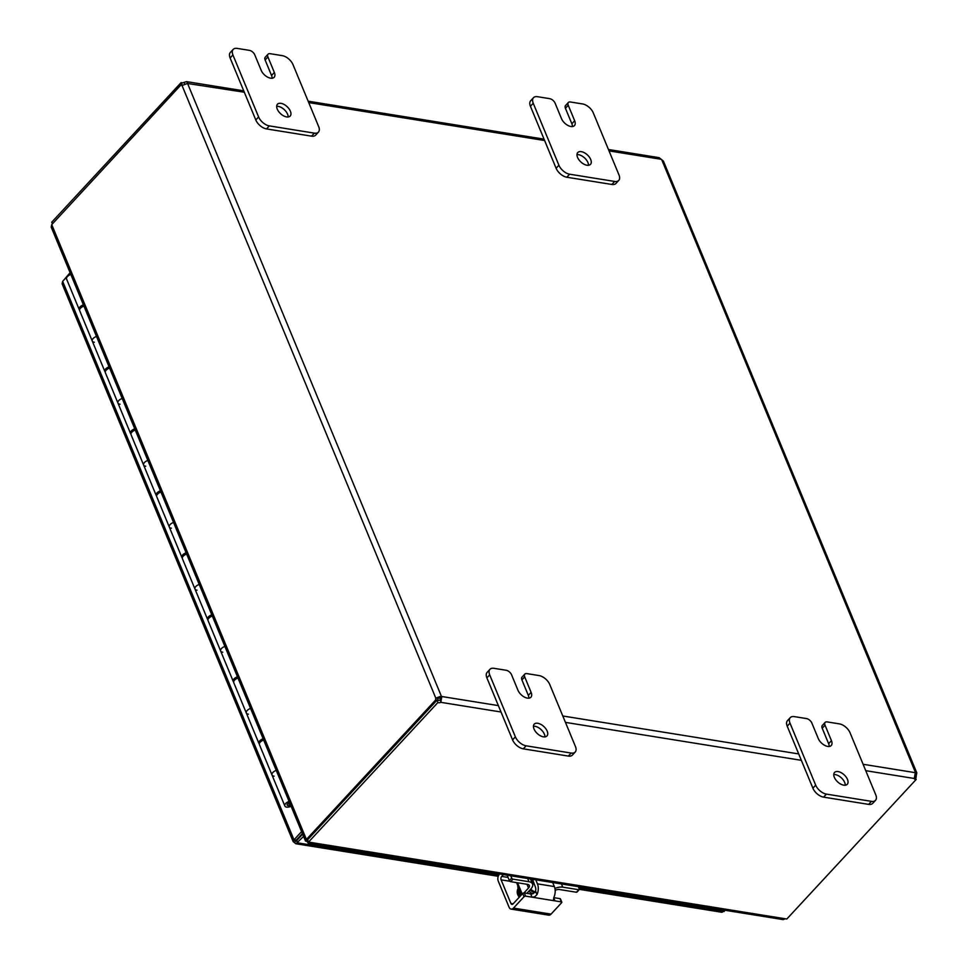 <?xml version="1.0" encoding="UTF-8"?>
<svg xmlns="http://www.w3.org/2000/svg" width="968" height="968" viewBox="0 0 968 968"><rect width="100%" height="100%" fill="white"/><g stroke="black" fill="none" stroke-linecap="round" stroke-linejoin="round"><path stroke-width="1.45" d="M577.557 157.397A8.676 4.804 -137.2 0 1 577.763 152.545A8.676 4.804 -137.2 0 1 584.382 152.75A8.676 4.804 -137.2 0 1 590.71 159.502A8.676 4.804 -137.2 0 1 590.492 164.342A8.676 4.804 -137.2 0 1 583.885 164.149A8.676 4.804 -137.2 0 1 577.557 157.397M588.471 165.286A8.676 4.804 42.8 0 0 587.903 162.527A8.676 4.804 42.8 0 0 576.976 154.638M618.976 174.906A9.91 5.481 -137.2 0 1 619.048 180.024A9.91 5.481 -137.2 0 1 618.734 180.423A9.91 5.481 -137.2 0 1 614.68 181.439L569.632 174.204A9.91 5.481 -137.2 0 1 563.376 171.07A9.91 5.481 -137.2 0 1 558.911 165.238L533.235 103.249A9.91 5.481 -137.2 0 1 533.162 98.119A9.91 5.481 -137.2 0 1 533.477 97.72A9.91 5.481 -137.2 0 1 537.53 96.703L549.727 98.675A4.949 2.747 -137.2 0 1 552.849 100.236A4.949 2.747 -137.2 0 1 555.087 103.153L561.5 118.64A8.676 4.804 -137.2 0 0 567.829 125.404A8.676 4.804 -137.2 0 0 574.447 125.598A8.676 4.804 -137.2 0 0 574.653 120.758L568.24 105.27A4.949 2.747 -137.2 0 1 568.204 102.705A4.949 2.747 -137.2 0 1 568.361 102.499A4.949 2.747 -137.2 0 1 570.382 101.991L582.579 103.951A9.91 5.481 -137.2 0 1 588.834 107.073A9.91 5.481 -137.2 0 1 593.299 112.917L618.976 174.906M533.477 97.72L530.67 100.745A9.91 5.481 42.8 0 0 530.355 101.144A9.91 5.481 42.8 0 0 530.428 106.274L556.104 168.263A9.91 5.481 42.8 0 0 560.581 174.095A9.91 5.481 42.8 0 0 566.824 177.229L611.873 184.464A9.91 5.481 42.8 0 0 615.926 183.46L618.734 180.423M565.748 105.355A4.949 2.747 42.8 0 0 565.554 105.524A4.949 2.747 42.8 0 0 565.397 105.73A4.949 2.747 42.8 0 0 565.433 108.295L568.24 105.27M572.427 126.542A8.676 4.804 42.8 0 0 571.858 123.783L565.433 108.295M534.021 729.001A8.676 4.804 -137.2 0 1 534.227 724.161A8.676 4.804 -137.2 0 1 540.846 724.366A8.676 4.804 -137.2 0 1 547.174 731.118A8.676 4.804 -137.2 0 1 546.956 735.958A8.676 4.804 -137.2 0 1 540.35 735.753A8.676 4.804 -137.2 0 1 534.021 729.001M544.936 736.89A8.676 4.804 42.8 0 0 544.367 734.143A8.676 4.804 42.8 0 0 533.441 726.242M575.44 746.51A9.91 5.481 -137.2 0 1 575.512 751.64A9.91 5.481 -137.2 0 1 575.198 752.039A9.91 5.481 -137.2 0 1 571.144 753.056L526.096 745.808A9.91 5.481 -137.2 0 1 519.84 742.686A9.91 5.481 -137.2 0 1 515.375 736.854L489.699 674.853A9.91 5.481 -137.2 0 1 489.626 669.735A9.91 5.481 -137.2 0 1 489.941 669.336A9.91 5.481 -137.2 0 1 493.995 668.319L506.191 670.279A4.949 2.747 -137.2 0 1 509.313 671.84A4.949 2.747 -137.2 0 1 511.552 674.756L517.965 690.257A8.676 4.804 -137.2 0 0 524.293 697.008A8.676 4.804 -137.2 0 0 530.912 697.214A8.676 4.804 -137.2 0 0 531.117 692.374L524.704 676.874A4.949 2.747 -137.2 0 1 524.668 674.309A4.949 2.747 -137.2 0 1 524.825 674.103A4.949 2.747 -137.2 0 1 526.846 673.607L539.043 675.567A9.91 5.481 -137.2 0 1 545.299 678.689A9.91 5.481 -137.2 0 1 549.764 684.521L575.44 746.51M489.941 669.336L487.134 672.361A9.91 5.481 42.8 0 0 486.819 672.76A9.91 5.481 42.8 0 0 486.892 677.878L512.568 739.879A9.91 5.481 42.8 0 0 517.045 745.711A9.91 5.481 42.8 0 0 523.289 748.833L568.337 756.081A9.91 5.481 42.8 0 0 572.39 755.064L575.198 752.039M522.212 676.959A4.949 2.747 42.8 0 0 522.018 677.14A4.949 2.747 42.8 0 0 521.861 677.334A4.949 2.747 42.8 0 0 521.897 679.899L524.704 676.874M528.891 698.146A8.676 4.804 42.8 0 0 528.322 695.399L521.897 679.899M277.235 109.082A8.676 4.804 -137.2 0 1 277.453 104.242A8.676 4.804 -137.2 0 1 284.072 104.447A8.676 4.804 -137.2 0 1 290.388 111.199A8.676 4.804 -137.2 0 1 290.182 116.039A8.676 4.804 -137.2 0 1 283.563 115.833A8.676 4.804 -137.2 0 1 277.235 109.082M288.161 116.983A8.676 4.804 42.8 0 0 287.593 114.224A8.676 4.804 42.8 0 0 276.666 106.323M318.666 126.59A9.91 5.481 -137.2 0 1 318.738 131.721A9.91 5.481 -137.2 0 1 318.424 132.12A9.91 5.481 -137.2 0 1 314.37 133.136L269.322 125.888A9.91 5.481 -137.2 0 1 263.066 122.767A9.91 5.481 -137.2 0 1 258.601 116.934L232.925 54.946A9.91 5.481 -137.2 0 1 232.852 49.816A9.91 5.481 -137.2 0 1 233.167 49.416A9.91 5.481 -137.2 0 1 237.221 48.4L249.417 50.36A4.949 2.747 -137.2 0 1 252.539 51.921A4.949 2.747 -137.2 0 1 254.766 54.837L261.191 70.337A8.676 4.804 -137.2 0 0 267.519 77.089A8.676 4.804 -137.2 0 0 274.138 77.295A8.676 4.804 -137.2 0 0 274.343 72.455L267.93 56.955A4.949 2.747 -137.2 0 1 267.894 54.39A4.949 2.747 -137.2 0 1 268.051 54.196A4.949 2.747 -137.2 0 1 270.072 53.688L282.269 55.648A9.91 5.481 -137.2 0 1 288.512 58.77A9.91 5.481 -137.2 0 1 292.989 64.602L318.666 126.59M233.167 49.416L230.36 52.441A9.91 5.481 42.8 0 0 230.045 52.841A9.91 5.481 42.8 0 0 230.118 57.971L255.794 119.959A9.91 5.481 42.8 0 0 260.259 125.792A9.91 5.481 42.8 0 0 266.515 128.913L311.563 136.161A9.91 5.481 42.8 0 0 315.616 135.145L318.424 132.12M265.426 57.051A4.949 2.747 42.8 0 0 265.244 57.221A4.949 2.747 42.8 0 0 265.087 57.415A4.949 2.747 42.8 0 0 265.123 59.98L267.93 56.955M272.117 78.239A8.676 4.804 42.8 0 0 271.536 75.48L265.123 59.98M834.331 777.304A8.676 4.804 -137.2 0 1 834.537 772.464A8.676 4.804 -137.2 0 1 841.156 772.67A8.676 4.804 -137.2 0 1 847.484 779.421A8.676 4.804 -137.2 0 1 847.266 784.261A8.676 4.804 -137.2 0 1 840.66 784.056A8.676 4.804 -137.2 0 1 834.331 777.304M845.258 785.205A8.676 4.804 42.8 0 0 844.677 782.446A8.676 4.804 42.8 0 0 833.763 774.557M875.75 794.825A9.91 5.481 -137.2 0 1 875.822 799.943A9.91 5.481 -137.2 0 1 875.508 800.342A9.91 5.481 -137.2 0 1 871.454 801.359L826.406 794.111A9.91 5.481 -137.2 0 1 820.162 790.989A9.91 5.481 -137.2 0 1 815.685 785.157L790.009 723.169A9.91 5.481 -137.2 0 1 789.936 718.038A9.91 5.481 -137.2 0 1 790.251 717.639A9.91 5.481 -137.2 0 1 794.317 716.622L806.501 718.583A4.949 2.747 -137.2 0 1 809.623 720.144A4.949 2.747 -137.2 0 1 811.862 723.06L818.287 738.56A8.676 4.804 -137.2 0 0 824.603 745.312A8.676 4.804 -137.2 0 0 831.222 745.517A8.676 4.804 -137.2 0 0 831.439 740.677L825.014 725.177A4.949 2.747 -137.2 0 1 824.978 722.612A4.949 2.747 -137.2 0 1 825.135 722.418A4.949 2.747 -137.2 0 1 827.168 721.91L839.353 723.87A9.91 5.481 -137.2 0 1 845.609 726.992A9.91 5.481 -137.2 0 1 850.073 732.824L875.75 794.825M790.251 717.639L787.456 720.664A9.91 5.481 42.8 0 0 787.141 721.063A9.91 5.481 42.8 0 0 787.214 726.194L812.89 788.182A9.91 5.481 42.8 0 0 817.355 794.014A9.91 5.481 42.8 0 0 823.599 797.136L868.647 804.384A9.91 5.481 42.8 0 0 872.712 803.367L875.508 800.342M822.522 725.274A4.949 2.747 42.8 0 0 822.328 725.443A4.949 2.747 42.8 0 0 822.171 725.649A4.949 2.747 42.8 0 0 822.207 728.202L825.014 725.177M829.201 746.461A8.676 4.804 42.8 0 0 828.632 743.702L822.207 728.202M307.945 840.635L307.207 841.749L308.235 843.213L309.978 842.317L785.375 918.789L783.1 919.6L308.235 843.213M308.03 840.865L307.207 841.749M305.501 841.035L51.195 227.069L51.74 224.624L306.336 839.268L305.501 841.035L306.735 841.361L307.776 840.236M306.336 839.268L307.703 839.667M182.867 85.111A2.771 1.476 -22.5 0 1 182.093 84.857L181.149 82.57L51.764 222.168L52.381 223.668M785.375 918.789L786.815 919.019L916.2 779.421A2.771 1.476 -22.5 0 1 914.349 778.78A2.771 1.476 -22.5 0 1 914.288 778.49L915.305 772.682A2.771 1.537 -137.2 0 1 915.474 772.404A2.771 1.537 -137.2 0 1 915.51 772.367L916.805 772.863L916.309 775.428A2.771 1.779 -80.9 0 0 916.236 777.207L914.82 776.977M308.538 842.087L437.923 702.478L436.979 700.191L307.594 839.788L308.538 842.087L309.978 842.317M181.149 82.57A2.771 1.476 157.5 0 0 184.053 82.413L186.509 81.627L187.768 83.127A2.771 1.537 -137.2 0 1 187.586 83.417A2.771 1.537 -137.2 0 1 187.562 83.442L182.032 85.487A2.771 1.779 99.1 0 1 181.863 85.462A2.771 1.779 99.1 0 1 180.992 84.894L51.74 224.624M180.992 84.894L182.722 85.172M915.583 777.921L916.236 777.207M916.309 775.428L915.183 775.247M916.805 772.863L663.419 161.124L661.737 159.72L915.45 772.44M501.037 712.012L440.827 702.332L440.186 698.315A2.771 1.537 42.8 0 0 439.666 697.88L438.032 698.485A2.771 1.779 -80.9 0 0 437.959 700.275L435.745 699.912A2.771 1.779 99.1 0 1 435.806 698.134L441.323 696.089A2.771 1.537 -137.2 0 1 441.844 696.524L440.827 702.332A2.771 1.476 -22.5 0 1 437.923 702.478M438.032 698.485L435.806 698.134L182.032 85.487M435.745 699.912L306.42 839.45M439.666 697.88L441.323 696.089L187.562 83.442M184.827 84.289L184.053 82.413M661.737 159.72A2.771 1.537 -137.2 0 1 661.229 159.297L659.075 157.651L608.461 149.508M244.311 92.226L187.441 83.478M914.772 777.147A2.771 1.476 157.5 0 0 915.256 777.122L916.2 779.421M440.186 698.315L441.844 696.524L498.387 705.611M436.979 700.191A2.771 1.476 157.5 0 0 439.883 700.033M302.391 833.509L296.208 840.176L293.982 839.813L293.159 841.579L295.918 843.757L303.601 836.425M302.645 834.138L296.68 840.563L297.636 842.862L498.726 875.205M725.31 910.307L721.922 912.292L579.348 889.35M70.083 272.686L63.428 280.526M293.461 840.369L296.68 840.563L294.526 842.245M70.277 273.133L62.666 281.349L293.982 839.813L301.592 831.597M62.666 281.349L62.109 283.793L293.159 841.579M274.113 776.179A4.949 2.638 -22.5 0 1 272.008 775.005A4.949 2.638 -22.5 0 1 276.255 770.419A4.949 2.638 157.5 0 0 272.008 775.005A4.949 2.638 157.5 0 0 272.165 775.283M248.437 714.178A4.949 2.638 -22.5 0 1 246.332 713.005A4.949 2.638 -22.5 0 1 250.579 708.431A4.949 2.638 157.5 0 0 246.332 713.005A4.949 2.638 157.5 0 0 246.489 713.295M263.671 740.048A4.949 2.638 157.5 0 0 259.424 744.622L284.846 805.993A4.949 2.638 157.5 0 0 285.003 806.284A4.949 2.638 157.5 0 0 291.09 806.235M222.761 652.19A4.949 2.638 -22.5 0 1 220.656 651.016A4.949 2.638 -22.5 0 1 224.903 646.442A4.949 2.638 157.5 0 0 220.656 651.016A4.949 2.638 157.5 0 0 220.813 651.295M237.995 678.048A4.949 2.638 157.5 0 0 233.748 682.634L258.916 743.388A4.949 2.638 -22.5 0 1 263.163 738.802M197.085 590.202A4.949 2.638 -22.5 0 1 194.979 589.028A4.949 2.638 -22.5 0 1 199.226 584.442A4.949 2.638 157.5 0 0 194.979 589.028A4.949 2.638 157.5 0 0 195.137 589.306M212.319 616.059A4.949 2.638 157.5 0 0 208.072 620.645L233.24 681.399A4.949 2.638 -22.5 0 1 237.487 676.813M171.409 528.201A4.949 2.638 -22.5 0 1 169.303 527.04A4.949 2.638 -22.5 0 1 173.55 522.454A4.949 2.638 157.5 0 0 169.303 527.04A4.949 2.638 157.5 0 0 169.448 527.318M186.642 554.071A4.949 2.638 157.5 0 0 182.395 558.657L207.563 619.399A4.949 2.638 -22.5 0 1 211.811 614.825M145.732 466.213A4.949 2.638 -22.5 0 1 143.615 465.039A4.949 2.638 -22.5 0 1 147.862 460.466A4.949 2.638 157.5 0 0 143.615 465.039A4.949 2.638 157.5 0 0 143.772 465.33M160.966 492.083A4.949 2.638 157.5 0 0 156.719 496.657L181.875 557.411A4.949 2.638 -22.5 0 1 186.122 552.825M120.056 404.225A4.949 2.638 -22.5 0 1 117.939 403.051A4.949 2.638 -22.5 0 1 122.186 398.477A4.949 2.638 157.5 0 0 117.939 403.051A4.949 2.638 157.5 0 0 118.096 403.329M135.29 430.082A4.949 2.638 157.5 0 0 131.043 434.668L156.199 495.422A4.949 2.638 -22.5 0 1 160.446 490.836M94.38 342.236A4.949 2.638 -22.5 0 1 92.263 341.063A4.949 2.638 -22.5 0 1 96.51 336.477A4.949 2.638 157.5 0 0 92.263 341.063A4.949 2.638 157.5 0 0 92.42 341.341M109.602 368.094A4.949 2.638 157.5 0 0 105.355 372.68L130.523 433.434A4.949 2.638 -22.5 0 1 134.77 428.848M83.926 306.106A4.949 2.638 157.5 0 0 79.678 310.68L104.847 371.434A4.949 2.638 -22.5 0 1 109.094 366.86M290.569 804.989A2.48 1.319 -22.5 0 1 288.016 805.618A2.48 1.319 -22.5 0 1 287.133 805.049A2.48 1.319 -22.5 0 1 289.613 802.666M83.877 306.118A2.48 1.319 157.5 0 0 82.643 306.626M79.582 310.002A4.949 2.638 -22.5 0 1 79.328 309.724A4.949 2.638 -22.5 0 1 79.17 309.445A4.949 2.638 -22.5 0 1 83.417 304.859M263.611 740.06A2.48 1.319 157.5 0 0 262.388 740.568M237.934 678.072A2.48 1.319 157.5 0 0 236.712 678.58M212.258 616.084A2.48 1.319 157.5 0 0 211.036 616.592M186.582 554.095A2.48 1.319 157.5 0 0 185.36 554.591M160.906 492.095A2.48 1.319 157.5 0 0 159.684 492.603M135.23 430.107A2.48 1.319 157.5 0 0 134.007 430.615M109.553 368.118A2.48 1.319 157.5 0 0 108.319 368.626M70.833 274.488A4.949 2.638 157.5 0 0 66.586 279.074A4.949 2.638 157.5 0 0 66.744 279.353M289.093 801.419A4.949 2.638 157.5 0 0 284.846 805.993M535.764 879.815L537.434 883.845A9.91 6.353 99.1 0 1 538.063 891.105A9.91 6.353 99.1 0 1 537.01 894.577L535.582 891.129L533.005 893.73A3.957 2.105 -22.5 0 1 530.694 893.948L524.281 892.907A1.186 0.629 157.5 0 0 522.708 893.488L524.051 896.719L513.5 908.093A4.949 3.17 99.1 0 1 511.116 909.109A4.949 3.17 99.1 0 1 511.056 909.097A4.949 3.17 99.1 0 1 509.095 907.246L498.254 881.086A4.949 3.17 99.1 0 1 497.939 877.456A4.949 3.17 99.1 0 1 499.452 874.189L499.621 873.995M548.59 915.135A4.949 3.17 -80.9 0 0 548.65 915.147A4.949 3.17 -80.9 0 0 551.046 914.131L561.585 902.757A1.186 0.629 -22.5 0 0 561.803 902.2A1.186 0.629 -22.5 0 1 561.803 902.2L560.448 898.933A1.186 0.629 157.5 0 0 560.024 898.655L553.769 897.651M537.01 894.577L534.796 896.743L532.037 897.167L554.942 900.857L553.454 899.744L553.914 897.3A9.91 6.353 -80.9 0 0 554.966 893.815A9.91 6.353 -80.9 0 0 554.337 886.567L552.668 882.538M535.582 891.129A4.949 3.17 -80.9 0 0 535.679 890.645A4.949 3.17 -80.9 0 0 535.377 887.015L532.509 879.295M513.149 903.81L510.898 903.446A2.48 1.585 -80.9 0 0 511.866 904.366A2.48 1.585 -80.9 0 0 511.903 904.378A2.48 1.585 -80.9 0 0 513.101 903.87L522.708 893.488M508.055 877.419L501.726 876.403A2.48 1.585 -80.9 0 0 500.964 878.036A2.48 1.585 -80.9 0 0 501.121 879.851L509.87 881.255M553.696 897.844L554.942 900.857L561.355 901.886A1.186 0.629 -22.5 0 1 561.779 902.152M524.051 896.719A1.186 0.629 -22.5 0 1 525.624 896.138L532.037 897.167L530.694 893.948M501.726 876.403L503.384 874.6M510.898 903.446L501.121 879.851M518.049 887.922A5.566 3.085 -137.2 0 1 517.88 885.817M532.969 881.219A4.949 2.747 42.8 0 0 534.372 884.595M519.199 897.288A9.91 5.481 -137.2 0 1 517.432 890.403M518.473 887.366L517.444 890.088L519.889 896.537A9.91 5.481 -137.2 0 1 519.32 895.715M578.332 886.664L579.275 888.939A1.186 0.653 -137.2 0 1 578.755 889.725L576.42 892.242L559.504 889.519A4.949 2.638 157.5 0 0 556.031 889.979A4.949 2.638 157.5 0 0 555.172 890.354M526.991 884.292L528.528 888.019A4.949 2.638 157.5 0 0 529.411 885.708A4.949 2.638 157.5 0 0 529.351 885.514A4.949 2.638 157.5 0 0 527.584 884.389L510.656 881.666L512.992 879.15A1.186 0.653 -137.2 0 1 511.709 878.073L510.753 875.786M535.328 891.855A6.933 3.836 -137.2 0 1 530.73 889.144M554.918 888.43A9.91 5.276 -22.5 0 1 555.813 888.08A9.91 5.276 -22.5 0 1 562.771 887.16L578.755 889.725M512.992 879.15L528.976 881.727A9.91 5.276 -22.5 0 1 532.521 883.978A9.91 5.276 -22.5 0 1 532.642 884.353A9.91 5.276 -22.5 0 1 530.875 888.987L526.858 893.331M511.709 878.073L509.374 880.59A1.186 0.653 42.8 0 0 510.656 881.666M531.142 880.65L532.666 880.892M509.374 880.59L507.135 875.205M531.335 881.11A6.933 3.836 -137.2 0 1 532.255 881.34M528.528 888.019L524.003 892.895M566.824 177.229L569.632 174.204M530.428 106.274L533.235 103.249M571.858 123.783L574.653 120.758M558.911 165.238L556.104 168.263M614.68 181.439L611.873 184.464M523.289 748.833L526.096 745.808M486.892 677.878L489.699 674.853M528.322 695.399L531.117 692.374M515.375 736.854L512.568 739.879M571.144 753.056L568.337 756.081M266.515 128.913L269.322 125.888M230.118 57.971L232.925 54.946M271.536 75.48L274.343 72.455M258.601 116.934L255.794 119.959M314.37 133.136L311.563 136.161M823.599 797.136L826.406 794.111M787.214 726.194L790.009 723.169M828.632 743.702L831.439 740.677M815.685 785.157L812.89 788.182M871.454 801.359L868.647 804.384M661.229 159.297L609.029 150.899M544.621 140.529L308.719 102.584M914.288 778.49L865.755 770.685M801.347 760.328L565.445 722.382M562.795 715.981L798.697 753.927M863.105 764.284L915.305 772.682M578.924 888.104L724.221 911.481M296.099 840.224L296.716 840.539M551.046 914.131L513.5 908.093M554.337 886.567L537.434 883.845M560.024 898.655L561.355 901.886M525.624 896.138L524.281 892.907M519.332 888.576L518.4 887.934M534.796 892.653A6.933 3.836 -137.2 0 1 530.028 889.907M528.855 891.165A8.18 4.525 42.8 0 0 532.727 893.803M562.771 887.16L561.44 883.941M527.645 878.508L528.976 881.727M522.212 894.033L517.541 882.78M565.554 105.524L568.361 102.499M522.018 677.14L524.825 674.103M265.244 57.221L268.051 54.196M822.328 725.443L825.135 722.418M544.04 139.15L308.139 101.192M243.73 90.835L186.509 81.627M498.242 876.306L295.918 843.757M289.916 803.38L289.42 804.105L287.593 803.755M79.17 309.445L66.586 279.074M511.116 909.109L548.65 915.147M531.686 881.945L532.775 880.759M520.554 895.823L518.34 891.395L519.138 886.664M518.836 888.116L519.719 892.556L521.244 895.073M532.521 883.978L530.44 878.956M579.251 889.604L576.916 892.121M516.549 882.61L521.571 894.722"/></g></svg>
